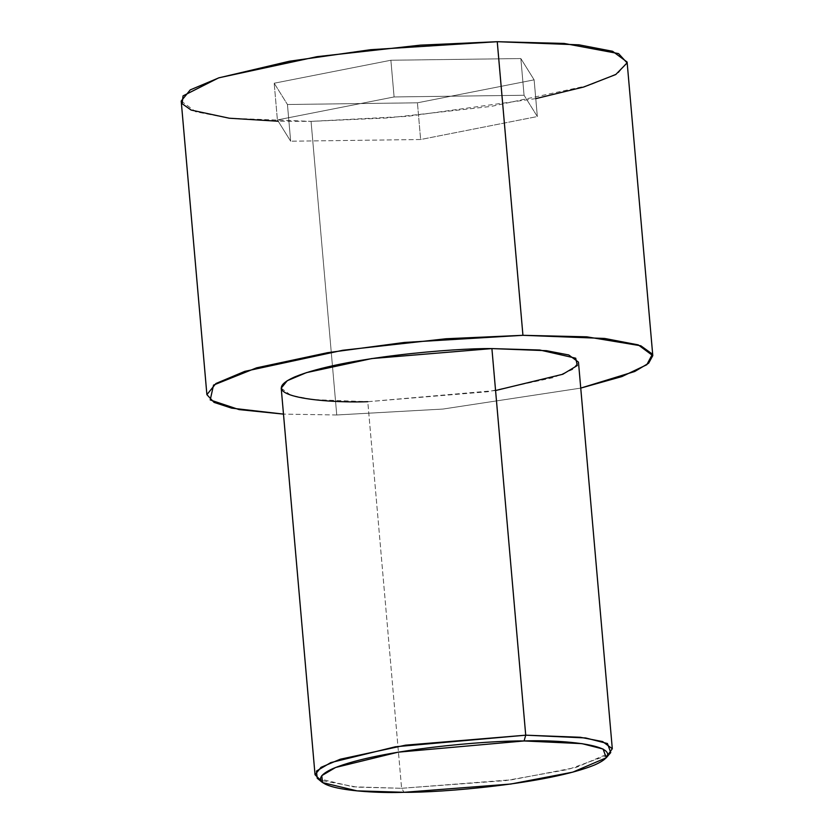 <?xml version="1.0" encoding="UTF-8"?>
<svg xmlns="http://www.w3.org/2000/svg" width="834" height="834" viewBox="0 0 834 834"><rect width="100%" height="100%" fill="white"/><g stroke="black" fill="none" stroke-linecap="round" stroke-linejoin="round"><path stroke-width="0.63" stroke-dasharray="4.17 3.13" d="M607.684 755.239L568.173 769.459L505.665 780.593L401.602 788.297L404.104 792.3L401.602 788.297L511.982 779.738L576.086 767.447L610.749 752.57M495.573 390.521L367.784 401.696L401.602 788.297L367.784 401.696L487.942 391.719L553.234 377.656L572.468 369.566L578.473 362.144M535.772 98.631L407.67 116.322L311.061 121.368L336.748 414.978L442.885 409.067L580.745 388.102L442.885 409.067L336.748 414.978L311.061 121.368L387.977 117.917L491.299 106.398L589.242 85.308L618.088 73.163L627.105 62.029M181.207 101.039L195.761 111.798L229.267 118.22L311.061 121.368L278.212 121.243M274.188 83.223L287.449 104.511L417.427 102.811L534.125 79.845L520.854 58.557L390.885 60.246L274.188 83.223L390.885 60.246L520.854 58.557L534.125 79.845L417.427 102.811L287.449 104.511L290.659 141.207L420.638 139.518L417.427 102.811L420.638 139.518L537.336 116.541L534.125 79.845L537.336 116.541L524.065 95.264L520.854 58.557L524.065 95.264L394.096 96.953L390.885 60.246L394.096 96.953L277.399 119.929L274.188 83.223L277.399 119.929L290.659 141.207L287.449 104.511L274.188 83.223M336.748 414.978L283.487 414.112L336.748 414.978M317.222 778.247L352.886 786.785L401.602 788.297L356.983 787.129L320.715 780.353M281.214 388.154L290.92 395.326L313.25 399.611L367.784 401.696M420.638 139.518L290.659 141.207L277.399 119.929L394.096 96.953L524.065 95.264L537.336 116.541L420.638 139.518"/><path stroke-width="1.25" d="M524.086 740.957L582.017 743.647L603.086 749.036L606.276 757.772L572.76 772.148L510.804 784.033L404.104 792.3C439.883 792.832 548.48 783.95 594.663 764.934C637.28 745.95 564.691 739.435 524.086 740.957C488.307 740.425 379.71 749.307 333.527 768.333C290.899 787.306 363.499 793.832 404.104 792.3L357.004 790.851L322.539 782.594L321.778 775.651L335.602 767.478L398.172 752.164L524.086 740.957L525.722 735.181L524.086 740.957M606.276 757.772L610.749 752.57L607.444 743.532L585.656 737.954L525.722 735.181L580.266 737.277L602.596 741.562L612.302 748.734L607.684 755.239M612.302 748.734L578.473 362.144L568.767 354.971L546.437 350.687L491.904 348.591L525.722 735.181L491.904 348.591L539.827 350.019L575.721 358.203L577.295 365.521L562.835 374.247L495.573 390.521M522.939 335.31L604.733 338.458L638.239 344.88L652.793 355.638L648.654 363.217L634.705 371.516L580.745 388.102L621.956 376.561L646.798 364.729L652.438 354.116L640.825 345.787L586.709 336.821L522.939 335.31L497.252 41.7L522.939 335.31L404.292 342.461L327.46 352.709L256.559 367.846L213.546 385.079L210.22 399.945L239.097 409.598L283.487 414.112L231.685 408.149L214.057 402.395L206.895 394.649L215.912 383.515L244.758 371.37L342.701 350.28L446.023 338.76L522.939 335.31M652.793 355.638L627.105 62.029L612.552 51.27L579.046 44.838L497.252 41.7L564.149 43.441L618.557 53.605L627.105 62.925L615.753 74.539L583.675 87.028L535.772 98.631M278.212 121.243L229.256 118.22L191.142 110.078L182.125 103.697L183.032 95.889L218.518 77.937L289.294 61.257L370.588 49.706L497.252 41.7L420.336 45.151L317.014 56.67L219.071 77.76L190.225 89.905L181.207 101.039L206.895 394.649M367.784 401.696C325.781 403.281 250.68 396.536 294.777 376.905C342.555 357.223 454.884 348.039 491.904 348.591L371.745 358.568L306.453 372.631L287.219 380.721L281.214 388.154L315.033 774.744L321.038 767.311L340.272 759.221L405.574 745.158L525.722 735.181L395.472 746.764L330.744 762.61L316.44 771.075L317.222 778.247L322.539 782.594M320.715 780.353L315.033 774.744"/></g></svg>
